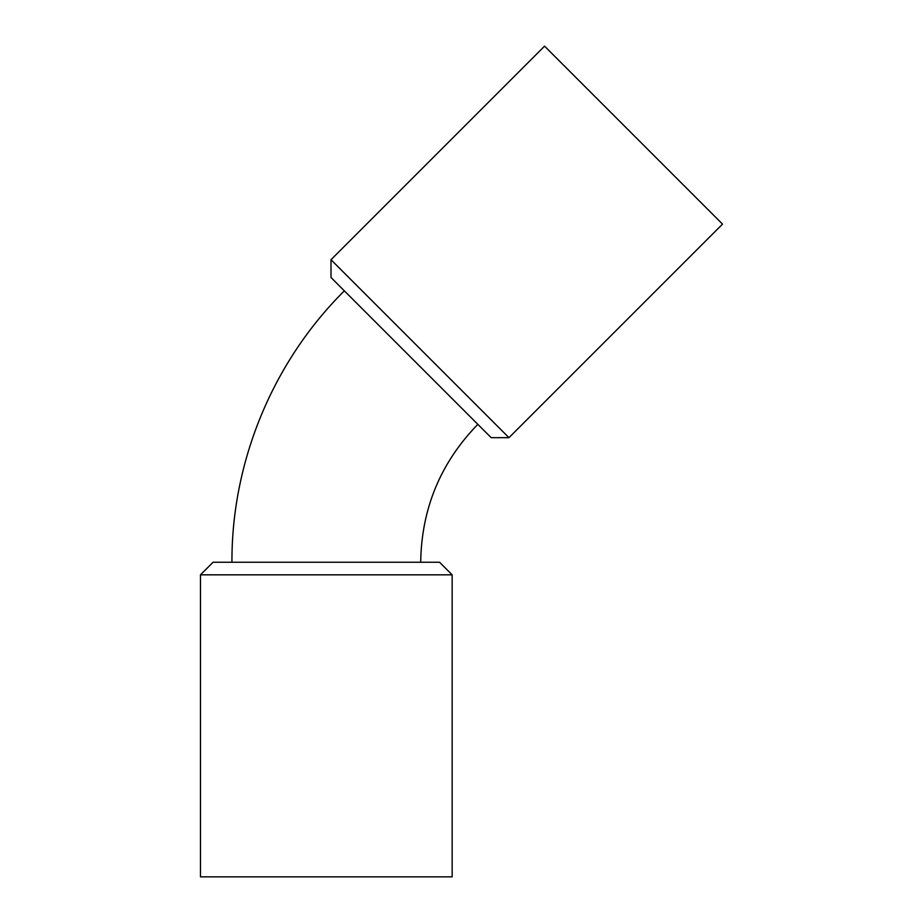 <?xml version="1.0" encoding="UTF-8"?>
<svg xmlns="http://www.w3.org/2000/svg" width="923" height="923" viewBox="0 0 923 923"><rect width="100%" height="100%" fill="white"/><g stroke="black" fill="none" stroke-linecap="round" stroke-linejoin="round"><path stroke-width="1.38" d="M452.155 574.833L200.476 574.833L213.063 562.245L439.567 562.245L452.155 574.833L452.155 876.85L200.476 876.85L200.476 574.833M544.558 46.15L722.524 224.116L508.965 437.675L330.999 259.709L544.558 46.15M330.999 259.709L330.999 277.5L491.174 437.675L508.965 437.675M420.692 562.245C421.476 508.711 440.525 462.746 477.826 424.326M231.938 562.245C231.523 461.627 272.908 361.712 344.348 290.849"/></g></svg>
